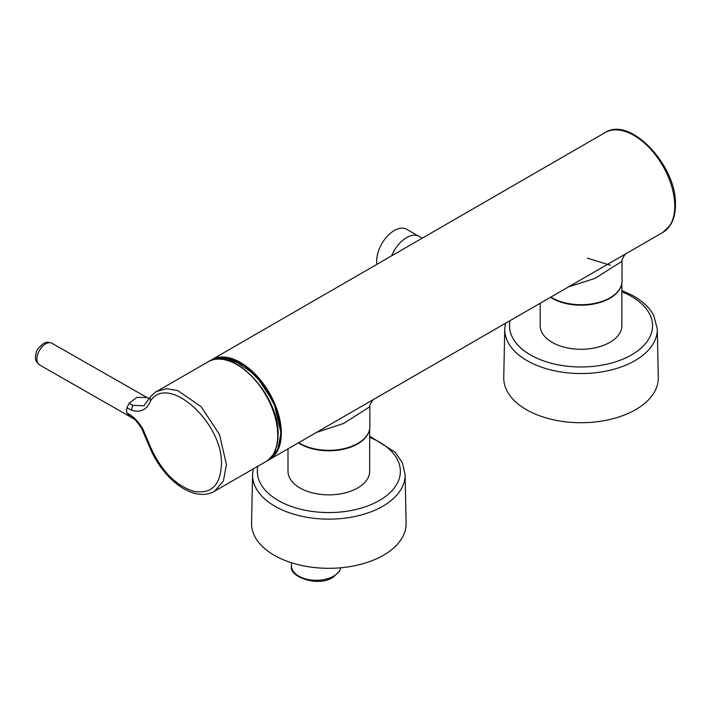 <?xml version="1.0" encoding="UTF-8"?>
<svg xmlns="http://www.w3.org/2000/svg" width="711" height="711" viewBox="0 0 711 711"><rect width="100%" height="100%" fill="white"/><g stroke="black" fill="none" stroke-linecap="round" stroke-linejoin="round"><path stroke-width="1.07" d="M298.673 442.677A41.016 23.676 0 0 0 357.837 443.38A41.016 23.676 0 0 0 369.844 426.636L369.844 406.719L343.733 423.401L316.288 432.501M210.012 360.841A57.662 33.293 60 0 1 211.736 359.713A57.662 33.293 60 0 1 256.173 375.159A57.662 33.293 60 0 1 281.334 433.186A57.662 33.293 60 0 1 269.398 459.582L662.812 232.444A57.662 33.293 -120 0 0 674.757 206.048A57.662 33.293 -120 0 0 649.587 148.021A57.662 33.293 -120 0 0 605.15 132.575C630.302 115.777 677.05 166.107 675.45 205.079C675.441 213.069 673.744 219.761 670.349 225.147L662.812 232.444M550.856 297.082A41.016 23.676 0 0 0 610.029 297.776A41.016 23.676 0 0 0 622.036 281.032L622.036 261.284L594.956 278.374L568.498 286.897M146.875 397.529L136.974 397.342L129.073 403.359L126.905 407.723L126.522 410.416L126.931 412.895L130.069 416.682L39.523 364.921C33.541 359.633 35.728 357.064 36.145 353.083C36.314 350.496 38.696 347.35 43.318 343.644C45.717 342 48.588 341.867 51.912 343.253A12.487 7.243 119.8 0 0 45.673 343.866A12.487 7.243 119.8 0 0 36.892 359.179A12.487 7.243 119.8 0 0 39.523 364.921M323.061 568.187A77.277 44.615 180 0 1 251.561 523.18L252.556 474.584A76.281 44.038 180 0 0 323.132 519.021A76.281 44.038 180 0 0 405.11 474.584L406.105 523.18A77.277 44.615 180 0 1 323.061 568.187M287.999 448.837L287.999 471.286A40.838 23.579 0 0 0 291.626 481A40.838 23.579 0 0 0 337.441 494.332A40.838 23.579 0 0 0 369.667 471.286L369.667 428.84M422.236 238.185L419.072 236.354A24.965 14.416 120 0 0 391.601 255.871M376.928 264.341A24.912 14.38 -60 0 1 376.679 261.044A24.912 14.38 -60 0 1 387.548 235.981A24.912 14.38 -60 0 1 406.745 229.306L418.228 235.936M527.944 410.523A77.277 44.615 180 0 1 503.752 377.577L504.748 328.98A76.281 44.038 180 0 0 528.62 361.508A76.281 44.038 180 0 0 611.62 369.844A76.281 44.038 180 0 0 657.302 328.98L658.288 377.577A77.277 44.615 180 0 1 612.011 418.975A77.277 44.615 180 0 1 527.944 410.523M540.191 303.242L540.191 325.682A40.838 23.579 0 0 0 594.663 347.91A40.838 23.579 0 0 0 621.858 325.682L621.858 283.236M269.398 459.582A57.662 33.293 60 0 1 267.558 460.515M225.36 357.749L244.673 365.703L263.034 383.958L276.126 408.23L280.889 432.83M587.402 258.164L610.42 265.265M129.073 403.359L132.699 405.332L143.924 405.759M51.912 343.253L149.052 398.702M126.905 407.723L131.331 410.149C140.538 412.904 146.955 409.812 150.563 400.862C168.134 373.239 223.361 422.974 221.414 464.656C220.419 485.364 211.229 494.269 193.836 491.363C175.83 485.711 161.477 471.109 150.768 447.566L143.151 429.702C140.529 424.476 135.17 418.264 131.357 415.722L132.753 418.201L134.192 419.143M132.753 418.201L129.109 416.024M126.931 412.895L131.357 415.722M277.734 435.034A57.662 33.293 -120 0 0 252.467 377.141A57.662 33.293 -120 0 0 208.136 361.792C232.337 345.173 279.636 395.458 278.081 434.545C278.01 447.583 273.913 456.622 265.79 461.661A57.662 33.293 -120 0 0 277.734 435.034M550.51 297.287A40.838 23.579 0 0 0 574.532 304.895A40.838 23.579 0 0 0 594.663 303.837A40.838 23.579 0 0 0 621.298 285.502M265.79 461.661L214.509 491.265L223.387 481.009L226.454 464.638L219.495 434.554L201.195 406.754L177.688 390.552L166.445 388.721L156.864 391.397C156.269 391.219 153.985 393.21 150.003 397.378L150.563 400.862M268.785 459.546A57.324 33.097 -120 0 0 280.721 433.177A57.324 33.097 -120 0 0 255.613 375.497A57.324 33.097 -120 0 0 211.46 360.255M340.791 567.778L339.582 571.12L333.219 577.208C317.977 587.57 288.462 576.639 291.492 566.027A24.725 14.273 0 0 0 292.497 570.044A24.725 14.273 0 0 0 333.708 576.114A24.725 14.273 0 0 0 340.765 567.778M369.667 437.381A71.527 41.3 180 0 1 396.24 485.106A71.527 41.3 180 0 1 323.487 512.462A71.527 41.3 180 0 1 257.835 466.256M298.318 442.882A40.838 23.579 0 0 0 340.142 449.867A40.838 23.579 0 0 0 369.116 431.106M621.858 291.777A71.527 41.3 180 0 1 630.159 295.678A71.527 41.3 180 0 1 633.003 354.051A71.527 41.3 180 0 1 531.89 355.696A71.527 41.3 180 0 1 510.027 320.652M150.768 447.566L149.817 447.521C154.545 458.808 161.006 468.691 169.2 477.179C175.324 483.436 181.705 488.075 188.362 491.097C194.663 493.923 200.653 494.945 206.332 494.145C213.718 492.519 213.487 491.585 214.518 491.265M132.699 405.332L131.331 410.149M268.571 459.724L277.788 449.494L280.996 432.972L274.037 402.844L255.649 375.061L232.053 359.073L220.792 357.429L211.203 360.353M253.24 468.905L252.556 474.584M657.302 328.98L653.764 315.533C649.472 307.507 642.371 300.797 632.435 295.385L621.858 290.559M505.432 323.309L504.748 328.98M211.736 359.713L605.15 132.575M622.036 261.284C620.97 260.475 625.378 253.072 626.604 253.347M369.844 406.719C368.707 406.212 373.222 398.569 374.333 398.995M369.667 436.163L395.138 452.187L402.408 462.843L405.11 474.584M291.492 562.765L291.492 566.027M208.136 361.792L156.855 391.397M150.003 397.378L144.022 405.679M130.069 416.682L133.979 418.966C134.432 418.592 136.956 421.65 141.525 428.129L149.817 447.521"/></g></svg>
